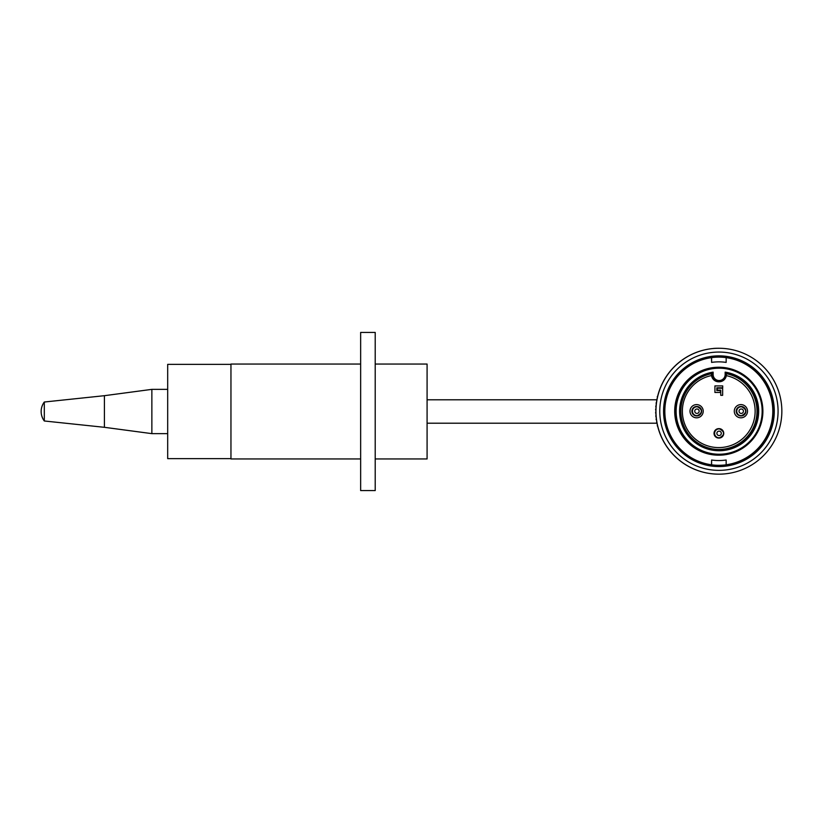 <?xml version="1.0" encoding="UTF-8"?>
<svg xmlns="http://www.w3.org/2000/svg" width="823" height="823" viewBox="0 0 823 823"><rect width="100%" height="100%" fill="white"/><g stroke="black" fill="none" stroke-linecap="round" stroke-linejoin="round"><path stroke-width="1.23" d="M230.954 364.363L167.686 364.363L167.686 458.637L230.954 458.637M427.086 399.793L656.579 399.793M718.921 455.181A43.969 43.969 -90 0 1 674.953 411.212A43.969 43.969 -90 0 1 718.921 367.243A43.969 43.969 -90 0 1 762.89 411.212A43.969 43.969 -90 0 1 718.921 455.181L718.674 455.181A43.969 43.969 90 0 1 674.706 411.212A43.969 43.969 90 0 1 718.674 367.243L718.921 367.243M713.13 372.13L713.13 374.516A6.008 6.008 90 0 0 719.148 380.524A6.008 6.008 90 0 0 725.156 374.516L726.411 374.516L725.156 372.13A39.545 39.545 -90 0 1 752.335 432.692A39.545 39.545 -90 0 1 685.95 432.692A39.545 39.545 -90 0 1 713.13 372.13L711.864 373.632A38.28 38.28 90 0 0 719.137 449.492A38.28 38.28 90 0 0 726.411 373.632L726.411 374.516A7.273 7.273 -90 0 1 719.137 381.79L718.746 381.79A7.273 7.273 -90 0 1 711.545 375.555A36.377 36.377 90 0 0 688.45 431.345A36.377 36.377 90 0 0 748.837 431.664A36.377 36.377 90 0 0 726.328 375.627M718.746 438.062A4.712 4.712 -90 0 1 714.035 433.351A4.712 4.712 -90 0 1 718.746 428.639L719.035 428.639A4.712 4.712 -90 0 1 723.746 433.351A4.712 4.712 -90 0 1 719.035 438.062A4.712 4.712 -90 0 1 714.323 433.351A4.712 4.712 -90 0 1 719.035 428.639C725.114 431.777 725.114 434.925 719.035 438.062L718.746 438.062M716.833 390.586L720.31 390.586L720.31 392.478L714.93 392.478L714.92 385.905L722.717 385.905L722.717 387.798L716.833 387.798L716.833 390.586L720.3 390.586M696.608 404.597A6.615 6.615 90 0 0 689.993 411.212A6.615 6.615 90 0 0 696.608 417.817A6.615 6.615 90 0 0 703.223 411.212A6.615 6.615 90 0 0 696.608 404.597M740.895 404.597A6.615 6.615 -90 0 1 747.51 411.212A6.615 6.615 -90 0 1 740.895 417.817A6.615 6.615 -90 0 1 734.281 411.212A6.615 6.615 -90 0 1 740.895 404.597M720.742 390.143L720.742 395.328L722.656 395.328L722.656 388.24L717.265 388.24L717.265 390.143L720.753 390.143L720.753 395.328M719.035 454.234A43.022 43.022 -90 0 1 675.909 411.212A43.022 43.022 -90 0 1 718.932 368.19L719.035 368.19A43.022 43.022 -90 0 0 718.932 368.19L717.039 368.231A1.893 1.893 -90 0 1 717.039 368.231A1.893 1.893 0 0 0 717.039 368.241L719.096 368.19M718.932 454.234L719.148 454.234A43.022 43.022 -90 0 1 681.886 389.701A43.022 43.022 -90 0 1 756.399 389.701A43.022 43.022 -90 0 1 719.148 454.234M726.411 373.704A38.28 38.28 -90 0 1 718.952 449.481M711.494 373.632L711.484 374.516A14.372 10.154 168.4 0 0 711.545 375.555M696.618 406.5A4.712 4.712 90 0 0 691.906 411.212A4.712 4.712 90 0 0 696.618 415.924L696.886 415.924A4.712 4.712 -90 0 1 692.174 411.212A4.712 4.712 -90 0 1 696.886 406.5A4.712 4.712 -90 0 1 701.608 411.212A4.712 4.712 -90 0 1 696.886 415.924C702.965 412.776 702.965 409.638 696.886 406.5L696.618 406.5M740.906 406.5A4.712 4.712 90 0 0 736.194 411.212A4.712 4.712 90 0 0 740.906 415.924L741.173 415.924A4.712 4.712 -90 0 1 736.462 411.212A4.712 4.712 -90 0 1 741.173 406.5A4.712 4.712 -90 0 1 745.885 411.212A4.712 4.712 -90 0 1 741.173 415.924C747.253 412.776 747.253 409.638 741.173 406.5L740.906 406.5M717.275 388.24L717.275 390.143M714.93 392.478L714.92 385.905M722.717 387.798L716.833 387.798M718.921 465.304A54.092 54.092 90 0 0 773.013 411.212A54.092 54.092 90 0 0 718.921 357.12A54.092 54.092 90 0 0 664.83 411.212A54.092 54.092 90 0 0 718.921 465.304M718.901 465.304A54.092 54.092 90 0 0 726.153 464.81L726.153 460.016A49.349 49.349 -90 0 1 711.607 460.016L711.607 464.81M726.153 357.635A54.092 54.092 -90 0 1 726.153 464.789M718.901 357.12A54.092 54.092 -90 0 1 726.153 357.604L726.153 362.398A49.349 49.349 90 0 0 711.607 362.398L711.607 357.614M718.901 348.263A62.949 62.949 -90 0 1 781.85 411.212A62.949 62.949 -90 0 1 718.901 474.161A62.949 62.949 -90 0 1 655.952 411.212A62.949 62.949 -90 0 1 718.901 348.263L718.253 348.263A62.949 62.949 -90 0 0 713.531 348.438L713.5 348.479M718.901 474.161L718.788 474.161A62.949 62.949 90 0 1 655.89 413.568A62.949 62.949 90 0 1 714.076 348.438L713.531 348.438M657.618 426.067A236.623 0.844 30 0 1 657.248 425.851A236.623 1.409 123 0 1 657.484 425.491M656.929 422.878A236.623 0.916 33 0 1 656.569 422.641A236.623 1.368 126 0 1 656.826 422.281M656.415 419.658A236.623 0.988 36 0 1 656.054 419.401A236.623 1.307 129 0 1 656.332 419.051M656.054 416.417A236.623 1.06 39 0 1 655.705 416.129A236.623 1.255 132 0 1 656.013 415.8M655.869 413.156A236.623 1.132 42 0 1 655.54 412.848A236.623 1.193 135 0 1 655.859 412.529M655.859 409.885A236.623 1.193 45 0 1 655.54 409.566A236.623 1.132 138 0 1 655.869 409.268M656.013 406.624A236.623 1.255 48 0 1 655.705 406.284A236.623 1.06 141 0 1 656.054 406.006M656.332 403.373A236.623 1.307 51 0 1 656.054 403.023A236.623 0.988 144 0 1 656.415 402.766M656.826 400.143A236.623 1.368 54 0 1 656.569 399.783A236.623 0.916 147 0 1 656.929 399.546M657.484 396.933A236.623 1.409 57 0 1 657.248 396.573A236.623 0.844 150 0 1 657.618 396.357M718.932 352.059A59.153 59.153 90 0 0 667.7 440.789A59.153 59.153 90 0 0 770.153 440.789A59.153 59.153 90 0 0 718.932 352.059M718.932 355.855A55.357 55.357 -90 0 1 766.871 438.885A55.357 55.357 -90 0 1 670.982 438.885A55.357 55.357 -90 0 1 718.932 355.855M718.829 361.863A49.349 49.349 90 0 1 726.04 362.398L726.153 362.398M711.494 357.624L711.607 362.398M711.494 464.789L711.607 460.016M726.153 460.016L726.04 460.016A49.349 49.349 -90 0 1 718.829 460.561M360.649 364.054L230.954 364.054L230.954 458.946L360.649 458.946M360.649 332.42L360.649 490.58L375.206 490.58L375.206 332.42L360.649 332.42M375.206 458.946L427.086 458.946L427.086 364.054L375.206 364.054M167.686 433.639L151.864 433.639L151.864 389.361L167.686 389.361M44.308 420.985L44.308 402.015A15.812 15.812 0 0 0 44.308 420.985L104.418 427.312L104.418 395.688L151.864 389.361M725.156 374.516L725.156 372.13M726.411 374.516L726.411 374.516C725.979 378.93 723.551 381.358 719.137 381.79A7.273 7.273 -90 0 1 711.864 374.516L711.484 374.516M713.13 374.516L711.864 374.516L711.864 373.632M719.045 428.906A4.444 4.444 90 0 0 715.197 435.573A4.444 4.444 90 0 0 722.892 435.573A4.444 4.444 90 0 0 719.045 428.906M719.086 431.139A2.212 2.212 -90 0 1 720.999 434.462A2.212 2.212 -90 0 1 717.172 434.462A2.212 2.212 -90 0 1 719.086 431.139M741.235 409A2.212 2.212 -90 0 1 743.148 412.313A2.212 2.212 -90 0 1 739.311 412.313A2.212 2.212 -90 0 1 741.235 409M741.184 406.768A4.444 4.444 90 0 0 737.336 413.434A4.444 4.444 90 0 0 745.041 413.434A4.444 4.444 90 0 0 741.184 406.768M696.947 409A2.212 2.212 -90 0 1 698.861 412.313A2.212 2.212 -90 0 1 695.034 412.313A2.212 2.212 -90 0 1 696.947 409M696.896 406.768A4.444 4.444 90 0 0 693.048 413.434A4.444 4.444 90 0 0 700.754 413.434A4.444 4.444 90 0 0 696.896 406.768M427.086 423.207L656.991 423.207M104.418 427.312L151.864 433.639M44.308 402.015L104.418 395.688"/></g></svg>
